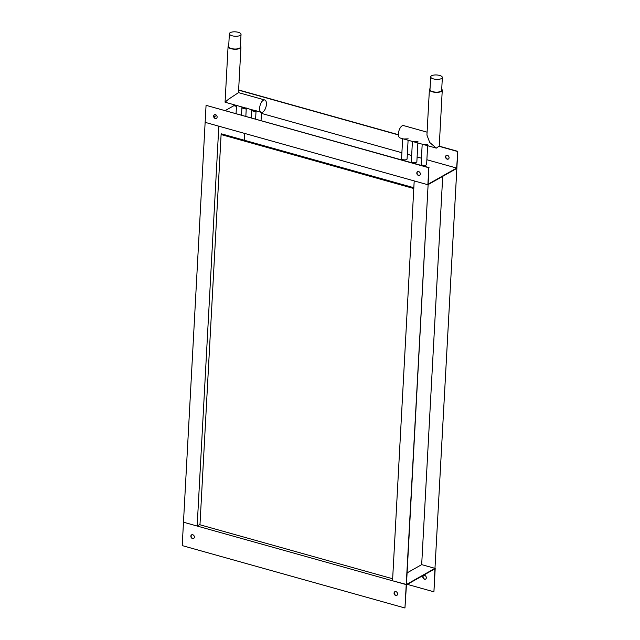 <?xml version="1.0" encoding="UTF-8"?>
<svg xmlns="http://www.w3.org/2000/svg" width="640" height="640" viewBox="0 0 640 640"><rect width="100%" height="100%" fill="white"/><g stroke="black" fill="none" stroke-linecap="round" stroke-linejoin="round"><path stroke-width="0.96" d="M197.16 526.04L218.816 126.184L205.136 122.352L183.48 522.208L197.16 526.04L199.984 524.44M407.088 572.88L421.68 564.632L434.968 568.36L456.864 168.36L427.88 184.744L428.8 167.736L206.064 105.336L205.136 122.352L427.88 184.744L414.2 180.92L392.544 580.776L406.464 584.464L428.12 184.608L406.224 584.608L435.208 568.224L433.936 591.616L434.944 568.784L406.44 584.896L404.952 608L406.224 584.608L183.48 522.208L182.216 545.6L404.952 608M442.704 176.368L421.68 564.632M434.968 568.36L457.784 151.352L456.64 168.072L428.144 184.184L428.8 167.736M214.472 114.712A2.072 1.648 -119.5 0 0 213.936 116.696A2.072 1.648 -119.5 0 0 215.504 118.352A2.072 1.648 -119.5 0 0 216.504 118.304M215.472 114.664A2.072 1.648 60.5 0 1 217.064 116.408A2.072 1.648 60.5 0 1 216.384 118.376A2.072 1.648 60.5 0 1 215.264 118.496A2.072 1.648 60.5 0 1 213.672 116.744A2.072 1.648 60.5 0 1 214.352 114.776A2.072 1.648 60.5 0 1 215.472 114.664M417.672 171.64A2.072 1.648 -119.5 0 0 417.136 173.616A2.072 1.648 -119.5 0 0 418.704 175.28A2.072 1.648 -119.5 0 0 419.704 175.232M418.672 171.592A2.072 1.648 60.5 0 1 420.264 173.336A2.072 1.648 60.5 0 1 419.584 175.304A2.072 1.648 60.5 0 1 418.464 175.416A2.072 1.648 60.5 0 1 416.872 173.672A2.072 1.648 60.5 0 1 417.552 171.704A2.072 1.648 60.5 0 1 418.672 171.592M448.448 158.984A2.072 1.648 60.5 0 1 447.448 159.032A2.072 1.648 60.5 0 1 445.88 157.368A2.072 1.648 60.5 0 1 446.416 155.392M447.416 155.344A2.072 1.648 60.5 0 1 449.008 157.088A2.072 1.648 60.5 0 1 448.328 159.056A2.072 1.648 60.5 0 1 447.208 159.168A2.072 1.648 60.5 0 1 445.616 157.424A2.072 1.648 60.5 0 1 446.296 155.456A2.072 1.648 60.5 0 1 447.416 155.344M206.064 105.336L429.04 167.592M225.328 110.528L233.904 105.672L236.456 106.392M241.904 107.912L246.224 109.128M251.672 110.656L255.992 111.864M261.44 113.392L401.896 152.736M407.336 154.264L411.664 155.472M417.112 157L421.432 158.208M426.88 159.736L456.64 168.072M214.016 116.92L216.6 115.456M238.616 90.152L398.456 134.928M439.208 146.352L457.544 151.488M233.904 105.672L233.96 104.72M238.624 89.952L398.44 134.72M439.232 146.152L457.784 151.352M427.712 144.32L423.264 144.48M422.192 144.184L421.112 164.152A2.76 1.04 3.1 0 0 422.416 165.12A2.76 1.04 3.1 0 0 425.184 165.28A2.76 1.04 3.1 0 0 426.624 164.456L427.64 145.704M408.176 138.84L403.72 139.008M402.656 138.704L401.568 158.68A2.76 1.04 3.1 0 0 402.88 159.648A2.76 1.04 3.1 0 0 405.648 159.808A2.76 1.04 3.1 0 0 407.08 158.976L408.096 140.232M417.944 141.584L413.496 141.744M412.424 141.44L411.344 161.416A2.76 1.04 3.1 0 0 412.648 162.384A2.76 1.04 3.1 0 0 415.416 162.544A2.76 1.04 3.1 0 0 416.856 161.712L417.864 142.968M238.136 105.888L236.512 105.272M247.904 108.632L246.288 108.008M257.672 111.368L256.056 110.744M229.368 33.72L228.68 46.488A5.84 2.2 3.1 0 0 232.864 48.84A5.84 2.2 3.1 0 0 239.472 48.192A5.84 2.2 3.1 0 0 240.344 47.12L241.04 34.352A5.84 2.2 3.1 0 0 236.856 32A5.84 2.2 3.1 0 0 230.24 32.648A5.84 2.2 3.1 0 0 229.368 33.72A5.84 2.2 3.1 0 0 233.552 36.08A5.84 2.2 3.1 0 0 240.168 35.432A5.84 2.2 3.1 0 0 241.04 34.352M238.48 92.64L228.392 99.328L225.064 102.2L237.68 105.768M266.416 104.264A6.44 3.032 -74.4 0 1 261.296 112.376A6.44 3.032 -74.4 0 1 259.648 108.088A6.44 3.032 -74.4 0 1 264.768 99.976A6.44 3.032 -74.4 0 1 266.416 104.264M228.736 45.464A6.44 2.432 3.1 0 0 228.08 46.456A6.44 2.432 3.1 0 0 231.128 48.712A6.44 2.432 3.1 0 0 237.584 49.08A6.44 2.432 3.1 0 0 240.944 47.152A6.44 2.432 3.1 0 0 240.4 46.096M430.688 76.848L429.992 89.608A5.84 2.2 3.1 0 0 434.176 91.96A5.84 2.2 3.1 0 0 440.792 91.312A5.84 2.2 3.1 0 0 441.664 90.24L442.352 77.48A5.84 2.2 3.1 0 0 438.168 75.128A5.84 2.2 3.1 0 0 431.56 75.776A5.84 2.2 3.1 0 0 430.688 76.848A5.84 2.2 3.1 0 0 434.864 79.2A5.84 2.2 3.1 0 0 441.48 78.552A5.84 2.2 3.1 0 0 442.352 77.48M442.256 90.272L439.24 146.024L436.296 148.128L429.704 142.456L426.936 135.064L429.4 89.576A6.44 2.432 3.1 0 0 432.448 91.84A6.44 2.432 3.1 0 0 438.904 92.2A6.44 2.432 3.1 0 0 442.256 90.272A6.44 2.432 3.1 0 0 441.72 89.224M427.088 132.176L403.56 125.584A6.44 3.032 105.6 0 0 398.44 133.696A6.44 3.032 105.6 0 0 400.088 137.984L403.832 139.032M430.048 88.592A6.44 2.432 3.1 0 0 429.4 89.576M221.68 134.168L221.104 134.552L199.968 524.784L392.656 578.76M244.576 133.4L244.208 140.2M191.728 534.776A2.072 1.648 -119.5 0 0 191.192 536.752A2.072 1.648 -119.5 0 0 192.76 538.416A2.072 1.648 -119.5 0 0 193.752 538.368M192.72 534.728A2.072 1.648 60.5 0 1 194.312 536.472A2.072 1.648 60.5 0 1 193.64 538.44A2.072 1.648 60.5 0 1 192.512 538.552A2.072 1.648 60.5 0 1 190.928 536.808A2.072 1.648 60.5 0 1 191.6 534.84A2.072 1.648 60.5 0 1 192.72 534.728M425.696 579.048A2.072 1.648 60.5 0 1 424.704 579.096A2.072 1.648 60.5 0 1 423.136 577.432A2.072 1.648 60.5 0 1 423.672 575.456M424.664 575.4A2.072 1.648 60.5 0 1 426.256 577.152A2.072 1.648 60.5 0 1 425.584 579.12A2.072 1.648 60.5 0 1 424.456 579.232A2.072 1.648 60.5 0 1 422.872 577.488A2.072 1.648 60.5 0 1 423.544 575.512A2.072 1.648 60.5 0 1 424.664 575.4M394.928 591.704A2.072 1.648 -119.5 0 0 394.392 593.68A2.072 1.648 -119.5 0 0 395.96 595.344A2.072 1.648 -119.5 0 0 396.952 595.296M395.92 591.648A2.072 1.648 60.5 0 1 397.512 593.392A2.072 1.648 60.5 0 1 396.84 595.368A2.072 1.648 60.5 0 1 395.712 595.48A2.072 1.648 60.5 0 1 394.128 593.736A2.072 1.648 60.5 0 1 394.8 591.76A2.072 1.648 60.5 0 1 395.92 591.648M407.36 584.376L433.696 591.752M221.104 134.552L413.792 188.528M423.704 144.6L436.296 148.128M413.928 141.864L423.368 144.512M404.16 139.128L413.6 141.776M241.952 106.96L241.512 115.064M236.504 105.432L236.072 113.536M247.448 108.504L238.016 105.856M251.72 109.696L251.28 117.8M246.28 108.168L245.84 116.272M257.224 111.24L247.784 108.592M261.488 112.416L261.048 120.536M256.048 110.912L255.608 119.008M261.296 112.376L257.552 111.328M238.48 92.616L240.944 47.152M225.064 102.2L228.08 46.456M238.456 92.608L264.768 99.976M221.536 133.856L413.832 187.72"/></g></svg>
